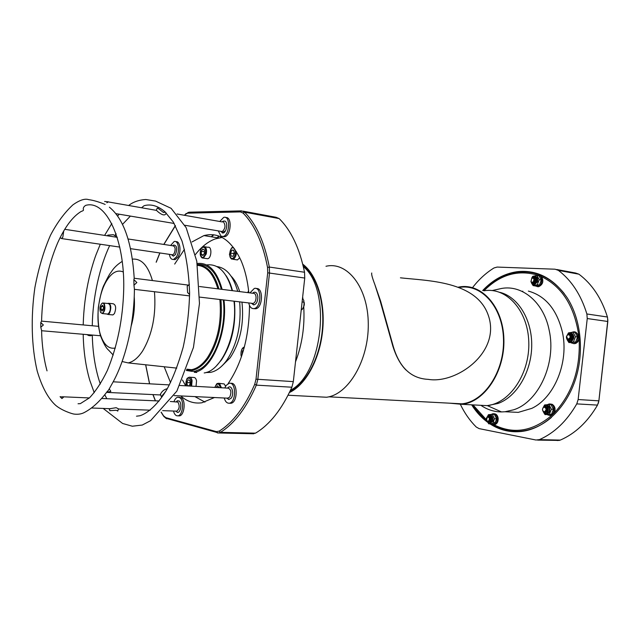 <?xml version="1.0" encoding="UTF-8"?>
<svg xmlns="http://www.w3.org/2000/svg" width="640" height="640" viewBox="0 0 640 640"><rect width="100%" height="100%" fill="white"/><g stroke="black" fill="none" stroke-linecap="round" stroke-linejoin="round"><path stroke-width="0.96" d="M535.128 285.928L538.616 286.72C542.896 284.608 543.896 281.272 541.624 276.704L539.12 275.512M537.632 286.552C543.264 285.984 543.144 274.224 537.528 275.376L537.096 275.472M538.616 286.72L537.08 286.592M547.216 414.696L549.888 415.504L551.808 415.336L554.432 412.8C555.752 409.072 555.016 406.248 552.232 404.336L550.352 403.984M550.888 415.552L549.88 415.504C554.56 415.352 555.672 406.096 551.232 404.28L549.288 403.936L547.432 404.656M543.104 411.408L546.392 413.864M535.328 281.84L535.784 279.384M533.248 283.104L534.968 282.584L535.808 281.328L534.928 277.728L534.272 277.512M535.128 276.272C537.432 276.968 538.192 278.856 537.432 281.928L534.576 284.584L533.072 284.344M532.12 277.416L532.728 276.328L536.92 275.44L539.232 279.648L537.32 284.736L533.112 285.592L531.544 283.168M533.112 285.592L535.192 285.936L539.4 285.088L541.312 280.008L539 275.808L536.92 275.44M541.312 280.008L539.232 279.648M539.4 285.088L537.32 284.736M571.728 338.296L571.928 336.704M569.336 340.16L571.08 339.616C572.536 337.744 572.48 336.064 570.912 334.576L570.08 334.312M570.872 332.992C574.928 335.696 574.864 338.584 570.688 341.656L570.312 341.616C574.76 341.184 574.4 332.168 569.976 332.96L567.232 335.096M567.632 334.44L568.488 332.88L573 332.184L575.496 336.712L573.456 341.928L568.936 342.584L567.248 339.96M568.936 342.584L575.544 342.184L577.584 336.976L575.088 332.456L573 332.184M575.544 342.176L573.456 341.928M577.584 336.976L575.496 336.712M547.68 410.648L547.768 408.592M545.6 412.424L547.08 411.92C548.472 410.096 548.384 408.424 546.824 406.896L546.824 407.04M546.512 405.256C550.68 404.96 550.904 413.664 546.728 413.856L546.056 413.832M543.712 406.608L544.616 404.944L548.96 404.552L551.36 409.208L549.376 414.24L545.024 414.6L543.704 412.536M545.024 414.6L551.552 414.24L553.464 409.312L551.064 404.672L548.96 404.552M551.488 414.344L549.376 414.24M553.464 409.312L551.36 409.208M490.88 420.528L490.968 417.704M488.912 416.288L490.744 417.392C491.48 419.648 490.968 421.12 489.216 421.8L490.48 421.368C491.776 419.624 491.704 418.016 490.264 416.544L489.368 416.288M490.032 414.992L491.456 415.416C493.88 418.76 493.48 421.336 490.256 423.16L489.736 423.152M487.696 416.056L488.44 414.68L492.352 414.336L494.488 418.776L492.68 423.544L488.76 423.848L487.704 422.152M488.76 423.848L494.784 423.624L496.592 418.864L494.456 414.432L492.352 414.336M494.784 423.624L492.68 423.544M496.592 418.864L494.488 418.776M219.256 236.192L217.632 237.824M195.448 254.52C201.568 246.656 208.232 241.432 215.432 238.856L222.064 237.456M204.968 402.096L194.872 396.6M185.672 385.808L182.472 380.024M206.432 258.552L207.736 258.744C211.736 257.976 212.016 245.928 208 247.304L204.952 246.824M225.608 386.28L224.168 383.936L218.944 383.312M196.032 386.376L196.544 380.944C196.024 378.52 195.064 377.36 193.64 377.464L189.952 377.232M235.976 259.712L237.424 259.928L239.744 257.76M231.168 276.216C234.768 279.856 237.608 284.984 239.688 291.6M241.976 302.136C244.192 323.808 240.248 342.352 230.16 357.76L221.84 366.032M221.304 237.528L221.976 237.416M204.88 402.12L204.248 401.872M217.152 237.744L218.84 236.032M222.232 232.936L224.456 231.144M211.632 236.84L213.728 234.792M252 303.328L253.112 303.456C255 302.664 255.984 300.616 256.072 297.304C255.808 294.504 254.848 293.168 253.184 293.304L199.456 286.512M252.616 293.232L253.744 292.36C256.072 291.68 257.456 293.28 257.872 297.16C257.688 301.76 256.28 304.344 253.656 304.904L251.416 303.256M221.008 231.352L222.248 231.56C225.352 228.648 225.784 225.472 223.56 222.056M222.144 221.896L223.088 221.136L224.896 221.064C228.336 222.464 226.432 233.24 222.792 233.008L220.656 231.296M171.76 254.696L172.72 254.84L174.112 253.608C175.776 249.2 175.4 246.608 172.976 245.832L128.096 238.976M172.72 245.792L173.616 245.024C176.952 245.392 177.56 248.576 175.44 254.576L173.304 256.168L171.496 254.656M176.32 411.144L176.792 411.16C179.512 408.856 179.88 405.832 177.904 402.088L170.264 401.472M176.272 401.736L177.432 400.752L179.216 401.048C182.224 403.168 180.648 413.072 177.416 412.384L175.776 411.12M227.552 398.168L229.688 397.144C231.64 392.4 231.12 389.408 228.128 388.144L179.872 385.488M227.432 388.112L228.704 387.096C232.2 385.272 234.24 394.424 231.144 398.192L228.768 399.52L226.84 398.128M43.376 324.976L40.792 327.216L40.784 322.568L43.376 324.976M63.568 397.128L61.952 398.568L60.08 396.696L63.568 397.128M110.848 391.36L107.024 392.376L109.248 388.888L110.848 391.36M136.84 282.536L133.968 285.184L133.872 279.608L136.84 282.536M104.616 201.48L108.32 201.832L106.824 202.768M117.632 411.096L117.632 411.096C118.248 410.912 117.64 410.64 115.816 410.28L109.888 410.688L109.04 408.656M110.024 408.688L116.176 407.696L118.8 409.016L150.224 410.176M91.064 335.712L88.84 335.592L86.816 334.584M107.264 235.8L107.84 235.12L113.328 234.704L115.184 235.784L115.8 236.984M117.28 237.328L64.704 229.304M156.952 208.544L157.936 208.2L163.456 212.48L165.336 212.136M165.056 211.88L164.312 211.752L164.88 211.72M166.144 212.92C164.92 218.048 157.696 211.792 156.352 210.192L157.288 208.072M189.6 294.512L187.584 292.552L187.2 286.232L187.936 285.32M304.192 305.336L304.36 303.92M173.48 411.04C174.376 414.36 175.824 415.96 177.832 415.832C182.704 415.576 184.496 400.944 180.032 397.832L177.856 397.184C176.248 397.536 174.96 399.016 173.984 401.632M178.896 397.232L181.576 397.904C186.048 401.016 184.256 415.632 179.376 415.888L178.472 415.856M169.376 254.344C170.024 258.072 171.432 259.768 173.616 259.416L176.376 256.992C180.168 251.416 178.448 239.888 174.12 241.56L170.608 245.464M175.88 241.728C180.08 240.576 181.568 251.8 177.888 257.208L175.12 259.632L173.416 259.464M218.264 230.888L221.04 236.24L223.184 236.464C230.008 235.032 230.48 214.92 223.656 217.424L219.76 221.48M225.744 217.592C232.216 216.368 231.216 235.416 224.736 236.72L222.72 236.56M248.72 302.936C249.664 307.032 251.48 308.912 254.16 308.584C261.648 307.432 261.768 286.168 254.296 288.456L249.928 292.896M256.28 288.592C263.512 287.184 263.008 307.696 255.76 308.768L253.872 308.632M78.048 403.76L80.32 403.648L89.504 397.832C95.928 390.968 101.88 381.832 107.368 370.416C117.496 345.712 122.944 318.688 123.712 289.344C124.928 240.096 106.336 199.432 85.704 205.368C83.736 206.608 82.968 208.032 83.384 209.648C83.808 210.264 83.088 210.856 81.216 211.416C72.632 216.6 64.744 227.16 57.56 243.104C47.744 266.36 42.416 292.36 41.568 321.088L40.784 322.568M40.792 327.216L41.576 330.488C41.928 345.32 43.744 358.776 47.024 370.872M60.096 237.672L61.544 238.568L62.824 237.208L63.736 230.92M134.224 278.256L133.872 279.608M133.968 285.184L134.4 289.096C134.28 323.96 125.216 361.28 111.784 384.304L109.248 388.888M165.888 391.136L161.408 396.752L160.424 394.336C161.688 391.584 163.768 389.744 166.688 388.824L167.2 388.888M163.616 394.752L162.872 394.664M160.536 394.888L160.088 394.936L160.424 394.336M224.216 398.008C225.256 401.632 226.944 403.36 229.288 403.2C236.4 402.592 236.264 381.544 229.176 383.272L226.176 385.4L224.816 387.96M230.552 383.352L230.768 383.368C237.864 381.64 238.008 402.664 230.88 403.272L229.68 403.216M243.12 211.152L276.056 217.28L279.112 218.568C291.112 230.336 299.592 248.232 304.544 272.248L304.744 278.048L293.328 381.624L291.872 387.216C281.848 409.336 269.728 424.648 255.52 433.152L252.624 433.736M170.544 382.6L164.192 366.768M174.68 264.072L184.44 249.368M192.016 241.944L203.928 235.584C218.976 231.768 231.336 240.088 241.016 260.536C244.976 269.752 247.576 280.496 248.816 292.752M249.488 305.432C249.168 336.904 242.024 362.984 228.072 383.664M214.448 397.536L201.928 402.768C194.192 403.864 187.12 401.584 180.712 395.928M303.768 300.36L304.144 305.168L303.768 300.36L302.504 298.368M301.208 310.112L302.464 309.112L303.896 306.248L302.576 308.952M303.896 306.248L304.144 305.168M301.336 308.976L302.464 309.112M302.112 301.92L304.072 302.16M202.768 249.008L204.368 249.944L204.456 253.208L202.944 255.52L201.352 254.576L201.264 251.32L202.768 249.008M204.416 251.64L204.44 252.512M204.272 251.776L201.264 251.32M203.368 254.872L201.352 254.576M216.176 387.488L217.424 385.8L219.136 387.648M492.584 421.312L494.64 422.728M549.936 415.512L551.544 414.928M460.408 404.44C464.608 413.16 469.88 420.696 476.248 427.024L479.112 428.616L535.968 440.016L539.432 439.624C554.4 433 566.84 421.088 576.768 403.888L578.144 399.536L587.248 318.536L586.872 313.968C581.016 294.88 571.528 280.36 558.408 270.392L555.112 269.208L497.152 267.072L494 267.952C485.944 272.944 478.792 279.504 472.536 287.64M471.648 404.824C476.384 412.328 482.096 418.416 488.8 423.08M490.008 423.896C499.664 430.136 510.16 432.664 521.512 431.464C543.424 428.936 565.016 409.432 574.824 381.336C584.608 353.256 581.288 319.504 567.016 297.544C553.472 278.136 536.808 269.52 517.032 271.712C504.136 273.616 492.688 279.896 482.68 290.56M290.496 390.256C323.04 373.744 331.784 289.456 303.336 266.616M302.928 298.904L302.656 297M295.512 361.848C302.136 344.488 304.88 326.136 303.736 306.8M488.104 405.464L498.024 403.464C516.528 396.904 531.424 372.096 531.72 345.816C532.12 319.536 517.984 296.752 499.848 292.328M452.04 403.304L461.84 403.824C484.2 401.816 504.536 371.48 503.504 339.296C502.784 307.08 481.36 283.384 459.432 287.44M289.784 391.768C305.624 384.128 319.32 359.176 322.224 331.064C325.16 302.952 316.88 275.72 302.944 264.984M406.048 370.056C400.576 364.648 396.176 356.688 392.848 346.168L380.232 301.296L374.848 284.536C372.312 277.864 371.28 274.016 371.752 272.992M492.168 290.552L501.776 288.416C522.448 284.72 543.8 302.448 549.2 330.352C556.576 363.12 538.536 402.04 513.592 409.808L504.992 411.752L501.496 411.928C494.064 411.872 487.2 409.664 480.888 405.304M528.36 291.08C545.504 295.888 556.84 309.536 562.376 332.024C569.152 362.008 554.4 397.816 531.808 408.368L518.272 412.376L507.944 411.888M400.432 277.816C427.184 280.864 476.488 280.76 488.32 315.392C501.248 352.344 456.336 384.2 428.256 379.36C411.152 378.576 399.48 367.584 393.248 346.384L380.576 301.016L374.848 284.536M476.992 405.104L486.856 405.616C509.456 403.664 529.912 373.8 528.792 342.072C527.984 310.312 506.288 286.864 484.128 290.784M458.368 287.152L459.44 286.96C481.544 282.864 503.16 306.752 503.888 339.248C504.928 371.704 484.408 402.296 461.864 404.312L449.664 403.184M289.408 392.536C305.56 385.072 319.632 359.736 322.584 331.096C325.576 302.464 317.016 274.784 302.736 264.16M325.984 266.28C347.36 261.168 368.064 287.368 368.28 323.848C368.792 360.28 348.28 394.832 326.464 397.24L316.984 396.744M190.128 382.4L190.2 383.552M189.888 382.728L186.856 382.552L188.04 379.864L189.752 380.256L190.288 383.352L189.12 385.992M189.232 385.744L187.384 385.64L186.856 382.552M188.808 385.976L187.384 385.64M243.256 351.008L242.464 350.944L243.512 350.136M242.136 354.632L242.464 350.944M234.208 252.64L233.592 253.576L233.888 254.296M233.04 256.256L231.136 256.16L230.536 253.104L231.824 250.128L233.728 250.2L234.336 253.272L233.04 256.256M233.592 253.576L230.536 253.104M233.768 250.432L231.824 250.128M239.656 301.856C241.56 324.84 237.224 344.376 226.64 360.448C221.584 367.328 216.168 371.312 210.376 372.4L205.896 372.544M216.904 266.568C226.384 267.832 233.328 276.096 237.712 291.352M109.248 303.336L113.176 303.76C115.952 304.88 116.376 308.152 114.44 313.568L112.92 314.936L112.048 314.848M106.72 313.992L108.072 314.456L109.616 313.032C111.512 307.6 111.088 304.336 108.344 303.232L107.8 303.496M109.696 304.472C111.032 307.624 110.728 310.608 108.768 313.424M100.464 312.136C99.44 308.384 99.984 305.448 102.096 303.328C105.408 301.48 105.12 313.296 101.856 313.248L100.464 312.136M101.32 306.376L102.664 305.304L103.56 307.152L103.112 310.072L101.768 311.136L100.88 309.288L101.32 306.376L103.28 306.584M100.768 312.648L102.384 313.56C104.824 311.56 105.496 308.392 104.384 304.072L102.648 302.944L101.704 303.592M108.304 303.48L109.792 304.648C110.896 308.632 110.32 311.752 108.048 314L106.968 314.024M100.88 309.288L103.192 309.528M186.416 370.472L192.152 371.376M186.456 370.384C192.112 371.544 195.456 371.608 196.496 370.56C213.016 366.136 227.136 329.992 223.272 299.904M221.36 289.28C216.384 272.096 208.536 263.848 197.84 264.536L197.344 264.52M197.176 263.488C208.616 262.256 216.944 270.888 222.152 289.384M223.976 299.992C227.992 332.296 211.792 370.36 194.256 372.304L196.712 372.464M206.632 264.944C218.296 263.496 226.8 272.064 232.144 290.648M234 301.184C238.08 333.264 221.84 371.032 204.192 372.944M486.56 420.296L487.328 416.928L489.184 417.68C489.768 419.84 489.208 421 487.512 421.144L486.56 420.296M488.424 421.784L489.632 421.336L490.192 417.376L488.592 416.256M487.256 416.816L488.344 416.256L490.12 417.368C490.856 419.624 490.344 421.096 488.584 421.776L487.12 421.12M489.496 417.544L488.816 416.776L487.432 416.704C485.824 418.432 485.888 419.992 487.64 421.392L489 421.048L489.496 417.544M489.048 421.808L490.264 421.36L490.824 417.4L489.224 416.28M489.296 421.8L488.736 421.768M544.496 411.752L543.896 411.712C542.16 410.4 542.088 408.92 543.672 407.28L544.112 407.144C546.544 408.32 546.672 409.856 544.496 411.752M545.376 406.6L545.376 406.6C548.352 408.176 548.48 410.104 545.768 412.4L545.136 412.384L546.232 411.88C547.632 410.056 547.544 408.376 545.976 406.848L545.064 406.568M543.272 411.536L543.328 411.648C549.584 419.008 550.096 400.264 543.448 407.256L544.752 406.568C547.72 408.144 547.848 410.072 545.136 412.368L543.28 411.544M544.256 406.896L543.768 407.048C542.008 408.872 542.088 410.512 544.016 411.968L545.584 411.576C546.816 409.96 546.744 408.48 545.352 407.128L544.256 406.896M545.672 412.408L546.864 411.912C548.256 410.088 548.176 408.408 546.608 406.88L545.688 406.6M570.016 337.872L567.824 339.368L566.592 336.264L567.68 334.904C569.536 334.56 570.312 335.552 570.016 337.872M567.552 334.824L568.792 334.208C570.736 334.408 571.488 335.72 571.04 338.152L568.984 340.064L570.24 339.52L571.12 338.16L570.072 334.472L569.304 334.216M568.984 340.064L567.016 339.056M566.568 336.192C566.16 337.928 566.616 339.08 567.936 339.64L569.592 339.184C570.88 337.52 570.832 336.032 569.448 334.72L567.776 334.688L566.568 336.192M569.616 334.272C571.44 334.616 572.12 335.936 571.664 338.232L569.608 340.144L570.864 339.592L571.744 338.24L570.704 334.552L569.928 334.288M569.608 340.144L568.88 340.088M533.768 278.552C534.392 280.752 533.76 281.992 531.88 282.28L530.952 281.576L531.84 278L533.768 278.552M532.472 282.976L534.136 282.448L534.792 278.272L533.504 277.368M531.84 278L530.968 281.768L531.992 282.552L533.504 282.096C534.768 280.464 534.752 279.032 533.472 277.792L531.952 277.8L532.92 277.36L534.712 278.264C535.52 280.536 534.936 282.104 532.968 282.976L531.168 282.056M531.368 282.24L531.88 282.728M533.096 283.08L534.76 282.552L535.416 278.384L534.128 277.48M533.816 277.448L535.336 278.368C536.144 280.64 535.56 282.208 533.592 283.08L532.792 283.008M493.784 413.752L493.904 413.76C496.224 413.792 497.656 415.336 498.192 418.392C498.264 421.968 497 424.088 494.392 424.736L493.96 424.752C513.352 434.592 532.632 431.456 551.808 415.336M491 423.92L493.4 424.704C496 424.048 497.264 421.936 497.192 418.352C496.656 415.296 495.224 413.752 492.912 413.712L491.192 414.416M489.248 420.792L489.624 417.656L489.208 417.12M574.808 331.976L578.688 334.752L579.104 338.912C578.416 341.632 576.96 343.216 574.728 343.656L573.328 343.576M571.016 342.832L573.736 343.544C579.792 343.072 579.376 330.8 573.352 331.88L572.032 332.288M531.096 282.088L534.208 284.528L537.056 281.864C537.816 278.352 536.848 276.472 534.136 276.224L531.712 277.952M532.016 277.752C535.336 275.792 536.8 277.088 536.424 281.64C534.6 284.6 532.864 284.76 531.216 282.12M566.776 338.72C567.352 340.728 568.512 341.696 570.256 341.624C569.544 342.288 568.384 341.328 566.776 338.736M567.504 334.856C571.448 329.376 575.688 340 569.976 341.088L566.976 339.016M546.728 413.856L546.352 413.832C550.672 413.624 550.2 404.592 545.92 405.248L543.52 406.888M487.272 421.52L489.88 423.144C493.76 422.976 493.376 414.4 489.52 414.984L487.76 415.976M487.376 416.696C493.288 410.672 492.752 427.728 487.232 421.24M213.648 234.784L211.568 236.832M291.872 387.216L256.36 385.136L254.704 384.352C244.864 406.872 233.032 422.472 219.216 431.144L220.456 432.352C234.432 423.616 246.4 407.88 256.36 385.136L257.816 379.392L269.504 273L269.336 267.048C264.568 242.424 256.328 224.136 244.6 212.168L241.616 210.872L240.44 211.912L243.12 213.088L244.6 212.168L279.112 218.568M219.216 431.144L216.352 431.624L217.272 432.88L218.752 432.984L220.456 432.352L255.52 433.152M216.352 431.624L165.784 417.632L166.68 418.808M165.784 417.632L163.568 415.84L164.08 416.8M163.52 415.768L164.216 416.816M163.568 415.84L161.2 412.112M155.48 400.832L153.016 394.6M149.616 383.816L145.704 364.792M156.24 262.216L159.92 252.96M184.568 215.304L186.04 213.536M163.896 244.44L175.448 225.68M185.568 214.36L189.248 212.184L241.248 210.88M188.12 213.16L240.44 211.912M243.12 213.088C254.712 224.952 262.848 243.072 267.544 267.448L269.336 267.048L304.544 272.248M267.544 267.448L267.704 272.808L304.744 278.048M267.704 272.808L256.008 379.184L293.328 381.624M256.008 379.184L254.704 384.352M217.272 432.88L217.888 432.896M303.92 306.12L304.296 303.272M204.88 246.784L203.6 246.616C203.352 245.952 202.416 246.936 200.792 249.568C198.808 257.096 202.576 258.288 203.328 258.096L206.232 253.992C206.928 250.504 206.48 248.096 204.88 246.784M201.16 256.968L202.04 257.912L207.736 258.744M205.296 253.704C201.104 265.36 197.488 245.88 204.104 247.36C205.512 248.52 205.912 250.632 205.296 253.704M247.776 292.624L248.624 290.92M221.408 387.776L219.64 383.672L218.136 383.264C216.8 384.464 217.824 381.392 214.896 387.224L214.848 387.416M214.904 387.416L214.944 387.272C217.072 382.784 218.88 382.936 220.368 387.72M597.664 404.808L597.504 405.104C587.632 421.944 575.232 433.608 560.288 440.104L560.56 439.984M607.512 317.32L607.816 321.52L598.896 400.792L597.504 405.104L576.768 403.888M607.872 319.856L598.872 400.84L578.144 399.536M579.168 274.376L578.92 274.192C592.048 284.016 601.544 298.288 607.424 317.008L586.872 313.968M556.768 269.512L575.624 273.024L578.92 274.192L558.408 270.392M522.544 271.888L518.144 271.576M532.576 272.296L528.496 272.128M518.136 271.704L517.216 271.76M539.432 439.624L560.288 440.104L557.2 440.544M607.8 321.48L587.248 318.536M537.8 273.712L532.408 272.72M515.944 431.344L521.416 431.48M483.992 290.76C500.208 274.448 518.28 269.304 538.208 275.336M541.624 276.704C561.84 286.512 574.2 305.856 578.688 334.752M579.104 338.912C580.56 368.752 572.336 393.384 554.432 412.8M486.304 419.688L473 404.896M493.032 424.72C502.192 429.864 511.464 432.008 520.856 431.152C531.664 430.128 541.848 425.56 551.408 417.456M564.264 293.6C550.712 276.92 534.768 269.864 516.416 272.44C501.872 274.792 490.464 283.32 483.656 290.712M533.256 272.888L538.56 273.976M522.216 431.376L516.336 431.32M546.96 411.824L547.376 411.616M522.816 291.2L522.152 291.408M191.584 386.128L192.088 380.68C191.576 378.248 190.616 377.088 189.2 377.192L187.768 377.984C186.624 378.192 186.088 380.808 186.168 385.832M186.224 385.832L186.024 384.968C185.688 382 186.264 379.76 187.76 378.248C190.88 377.784 191.808 380.392 190.536 386.072M241.464 356.656L241.056 355.304C240.688 351.024 241.744 348.44 244.224 347.552M233.336 247.272L233.168 247.304C232.48 248.392 231.632 244.872 229.44 254.536C231.424 261.288 232.12 258.24 232.936 259.256L234.104 258.592C235.672 256.976 236.44 254.672 236.408 251.688M230.184 257.312L232.936 259.256L237.424 259.928M234.776 249.216L235.248 250.632C235.648 253.624 235.016 256.04 233.36 257.864C227.664 262.352 229.248 244.344 234.192 248.4M225.976 275.52C228.736 279.608 230.904 284.664 232.48 290.688M234.408 301.232C236.296 324.304 231.952 343.912 221.392 360.056L216.616 365.648M154.456 291.72C156.264 314.736 152.32 334.488 142.624 350.976C138.096 357.84 133.28 361.816 128.176 362.912L122.112 361.52M132.448 259.144C141.36 258.352 148.016 265.496 152.424 280.56M115.336 348.032C108.824 349.28 103.872 344.872 100.48 334.8C95.488 319.68 98.192 294.776 106.288 281.304C111.624 272.528 117.288 269.416 123.264 271.968M134.224 296.784C134.96 306.664 133.96 316.376 131.208 325.912M219.888 299.504C221.816 322.32 217.632 341.76 207.32 357.84C202.408 364.688 197.144 368.64 191.536 369.688L186.696 369.728M197.472 265.376C206.688 266.136 213.488 273.96 217.88 288.84M186.528 370.176C194.08 371.688 201.304 367.736 208.2 358.336C218.584 342.184 222.832 322.616 220.936 299.632M218.968 288.976C214.368 273.208 207.176 265.184 197.4 264.904M545.736 411.432L546.544 409.176L545.896 407.616M569.648 339.136L570.456 337.944L570.12 335.392M533.392 282.192L534.088 278.408M531.04 281.888C532.28 284.136 533.328 285.016 534.208 284.528L534.576 284.584M532.96 284.392L532.96 285.392M532.888 276.72L532.888 276.272M569.976 332.96C569.328 332.736 568.4 333.464 567.2 335.128M568.848 341.432L568.84 342.456M568.576 333.512L568.528 332.872M546.352 413.832C545.488 414.096 544.456 413.4 543.248 411.736L543.064 411.304M545.92 405.248C545.232 405.016 544.32 405.768 543.192 407.488M545.032 413.624L545.064 414.6M544.632 405.72L544.576 405M490.256 423.16L489.88 423.144C489.224 423.528 488.272 422.824 487.024 421.032M489.52 414.984L487.136 416.904M488.784 422.976L488.856 423.84M488.464 415.36L488.464 414.672M252.696 303.496L253.656 304.904M252.928 293.272L253.744 292.36M221.88 231.624L222.792 233.008M222.304 221.928L223.088 221.136M172.408 254.88L173.304 256.168M172.824 245.808L173.616 245.024M176.464 411.168L177.416 412.384M176.576 401.744L177.432 400.752M227.792 398.208L228.768 399.52M227.848 388.128L228.704 387.096M109.168 408.656L109.88 410.688M117.776 410.88L118.52 408.928M90.048 335.792L92.6 335.08M87.104 334.608L88.84 335.592M107.84 235.12L107.392 235.816M189.392 284.392L187.2 286.232M187.584 292.552L189.6 294.264M177.832 415.832L179.376 415.888M173.616 259.416L175.12 259.632M223.184 236.464L224.736 236.72M254.16 308.584L255.76 308.768M159.12 400.984L101.84 398.488M89.384 397.944L62.408 396.768M176.792 411.16L162.656 410.64M110.792 408.72L91.576 408.008M98.448 326.328L41.808 321.144M100.456 335.752L41.584 330.728M172.72 254.84L130.568 248.672M119.832 247.096L61.544 238.568M222.488 221.96L177.072 213.992M156.024 210.296L108.44 201.952M222.248 231.56L184.888 225.272M174.184 223.464L115.816 213.632M188.208 285.088L134.664 278.312M253.112 303.456L199.616 297.096M189.592 295.896L134.4 289.336M83.192 334.28C83.544 351.16 85.744 366.536 89.808 380.392L94.24 392.704M103.192 408.44L122.592 423.464L132.328 426.224L142.264 425.048L150.6 420.664L176.88 391.096L193.456 347.408L199.464 303.52L196.8 261.272L186.144 227.64L171.112 208.328L155.56 201.096L145.768 199.504C138.784 199.976 133.08 201.976 128.656 205.496M119.216 214.208L117.6 216.032M111.832 223.496L104.6 235.392M100.288 244.24L96.04 254.712C93.768 260.768 91.472 268.48 89.16 277.848C85.6 293.248 83.616 308.944 83.208 324.928M92.288 335.264C92.696 351.712 94.944 366.648 99.016 380.08L100.312 384.04M104.808 394.856L106.84 398.712M130.4 216.088L122.496 224.392M116.072 233.624L115.152 235.16M109.672 245.608C99.664 266.688 92.648 297.656 92.272 325.76M136.488 416.192L139.968 415.744C148.528 413.008 158.264 403.584 166.616 389.912C172.664 378.92 178.184 364.696 183.168 347.216C187.016 329.408 189.16 311.304 189.6 292.904C188.928 273.744 186.392 256.44 181.992 240.984L173.336 222.072L164.848 211.688C157.896 205.8 150.984 203.808 144.104 205.696L141.544 207.76M229.288 403.2L230.88 403.272M107.504 391.136C99.968 401.344 92.12 408.528 83.96 412.696C81.136 414.08 77.888 414.544 74.2 414.096C72.672 414.032 61.752 410.656 55.448 405.128C47.952 398.168 41.872 386.792 37.2 371.016C31.44 346.6 30.688 316.896 34.912 287.44C38.624 268.056 43.816 250.664 50.496 235.248C57.008 222.8 64.472 212.68 72.872 204.888C79.648 200.056 84.944 198.32 88.744 199.672C93.056 200.184 98.536 201.768 105.168 204.44M134.208 278.264C131.952 242.504 123.672 218.816 109.392 207.192M169.368 384.904L113.176 381.808M228.176 398.192L174.2 395.616M160.088 394.936L107.088 392.408M161.104 412.208L163.512 416.032L165.88 418.256L218.752 432.984L253.784 433.768M145.632 364.784L149.528 383.816M152.912 394.6L155.36 400.824M159.824 252.952L156.16 262.208M188.368 212.336L184.264 215.256M175.36 225.52L163.792 244.424M213.312 234.744L211.288 236.784M203.928 235.584L218.568 237.976M304.24 302.4L303.648 306.984M248.608 290.76L247.704 292.616M598.888 400.84L598.272 403.44M559.344 440.424L537.584 440.104M472.728 404.88C476.64 410.928 481.224 416.056 486.48 420.256M523.248 431.232L520.856 431.152M490.128 405.312L489.28 405.264M461.84 403.824L328.808 396.816M487.248 405.576L501.496 411.928M518.272 412.376L504.992 411.752M392.848 346.168L393.248 346.384M461.864 404.312L486.856 405.616M288.064 395.232L326.464 397.24M244.392 346.912L243.056 347.728C241.552 349.016 240.872 351.56 241.008 355.352L241.432 356.768M207.032 372.176L210.376 372.4M113.208 355.048L108.624 350.152C106.184 348.256 103.408 343.28 100.296 335.208C98.32 326.864 97.648 317.688 98.28 307.696C99.888 297.704 101.616 290.504 103.448 286.096C107.456 277.816 110 273.192 111.088 272.24C113.624 268.024 117.352 264.4 122.256 261.368M128.176 362.912L176.776 368.112M186.896 369.192L191.536 369.688L186.584 370.04M112.92 314.936L108.072 314.456M102.384 313.56L107.784 314.104M103.496 303.04L108.04 303.528M493.4 424.704L494.392 424.736M573.736 343.544L574.728 343.656"/></g></svg>
